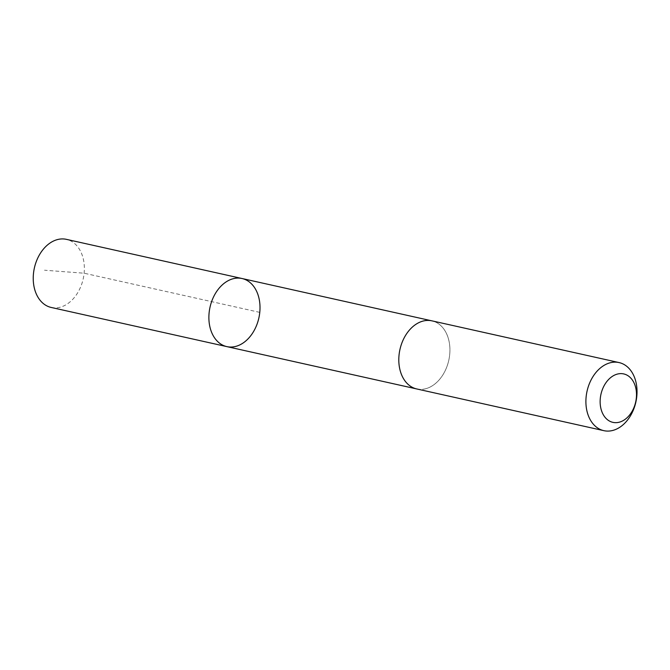 <?xml version="1.0" encoding="UTF-8"?>
<svg xmlns="http://www.w3.org/2000/svg" width="670" height="670" viewBox="0 0 670 670"><rect width="100%" height="100%" fill="white"/><g stroke="black" fill="none" stroke-linecap="round" stroke-linejoin="round"><path stroke-width="0.5" stroke-dasharray="3.35 2.51" d="M51.205 307.455A34.89 25.008 102.6 0 0 59.086 307.48A34.89 25.008 102.6 0 0 84.093 273.477A34.89 25.008 102.6 0 0 66.389 239.349M424.654 388.969A34.882 25.008 102.6 0 0 449.654 354.974A34.882 25.008 102.6 0 0 431.949 320.863A34.882 25.008 102.6 0 0 424.068 320.838A34.882 25.008 102.6 0 0 399.069 354.832A34.882 25.008 102.6 0 0 416.774 388.952A34.882 25.008 102.6 0 0 424.654 388.969M242.037 278.519A34.882 25.008 -77.4 0 1 259.742 312.63A34.882 25.008 -77.4 0 1 234.734 346.633A34.882 25.008 -77.4 0 1 226.854 346.616M416.774 388.96A34.89 25.008 102.6 0 0 448.774 360.351A34.89 25.008 102.6 0 0 431.949 320.855L431.505 320.762M259.767 312.371L84.118 273.209L44.53 270.219M416.774 388.952L416.321 388.851"/><path stroke-width="1" d="M234.734 346.633A34.882 25.008 -77.4 0 1 226.854 346.616A34.882 25.008 -77.4 0 1 210.037 307.12A34.882 25.008 -77.4 0 1 242.037 278.519A34.882 25.008 -77.4 0 1 259.742 312.63A34.882 25.008 -77.4 0 1 234.734 346.633M66.389 239.349A34.89 25.008 102.6 0 0 58.508 239.332A34.89 25.008 102.6 0 0 33.5 273.335A34.89 25.008 102.6 0 0 51.205 307.455L226.854 346.616A34.882 25.008 -77.4 0 1 210.037 307.12A34.882 25.008 -77.4 0 1 242.037 278.519L66.389 239.349M619.055 362.571L431.949 320.855A34.89 25.008 102.6 0 0 424.068 320.829A34.89 25.008 102.6 0 0 399.069 354.832A34.89 25.008 102.6 0 0 416.774 388.96L603.871 430.668A34.89 25.008 102.6 0 0 635.872 402.059A34.89 25.008 102.6 0 0 619.055 362.571A34.89 25.008 102.6 0 0 611.174 362.545A34.89 25.008 102.6 0 0 586.166 396.548A34.89 25.008 102.6 0 0 603.871 430.668M618.108 373.91A24.815 17.788 102.6 0 0 602.673 413.532A24.815 17.788 102.6 0 0 634.163 407A24.815 17.788 102.6 0 0 618.108 373.91M431.505 320.762L242.037 278.519M416.321 388.851L226.854 346.616"/></g></svg>
